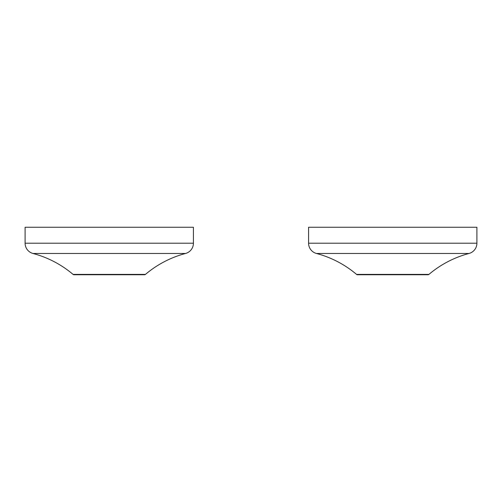 <?xml version="1.0" encoding="UTF-8"?>
<svg xmlns="http://www.w3.org/2000/svg" width="502" height="502" viewBox="0 0 502 502"><rect width="100%" height="100%" fill="white"/><g stroke="black" fill="none" stroke-linecap="round" stroke-linejoin="round"><path stroke-width="0.75" d="M33 253.479A10.63 10.63 0 0 1 25.1 243.206L25.1 227.255L193.421 227.255L193.421 243.206A10.63 10.63 0 0 1 185.514 253.479A102.759 102.759 0 0 0 145.442 274.406L73.072 274.406A102.759 102.759 0 0 0 33 253.479L185.514 253.479M144.526 274.745L73.989 274.745L144.526 274.745A1.418 1.418 0 0 0 145.442 274.406M73.989 274.745A1.418 1.418 0 0 1 73.072 274.406M143.453 274.745L75.062 274.745M428.928 274.406A102.759 102.759 0 0 1 469 253.479A10.63 10.63 0 0 0 476.9 243.206L476.9 227.255L308.579 227.255L308.579 243.206A10.63 10.63 0 0 0 316.486 253.479A102.759 102.759 0 0 1 356.558 274.406A1.418 1.418 0 0 0 357.474 274.745L428.011 274.745A1.418 1.418 0 0 0 428.928 274.406L356.558 274.406M428.011 274.745L357.474 274.745M426.938 274.745L358.547 274.745M25.1 243.206L193.421 243.206M476.9 243.206L308.579 243.206M469 253.479L316.486 253.479"/></g></svg>
